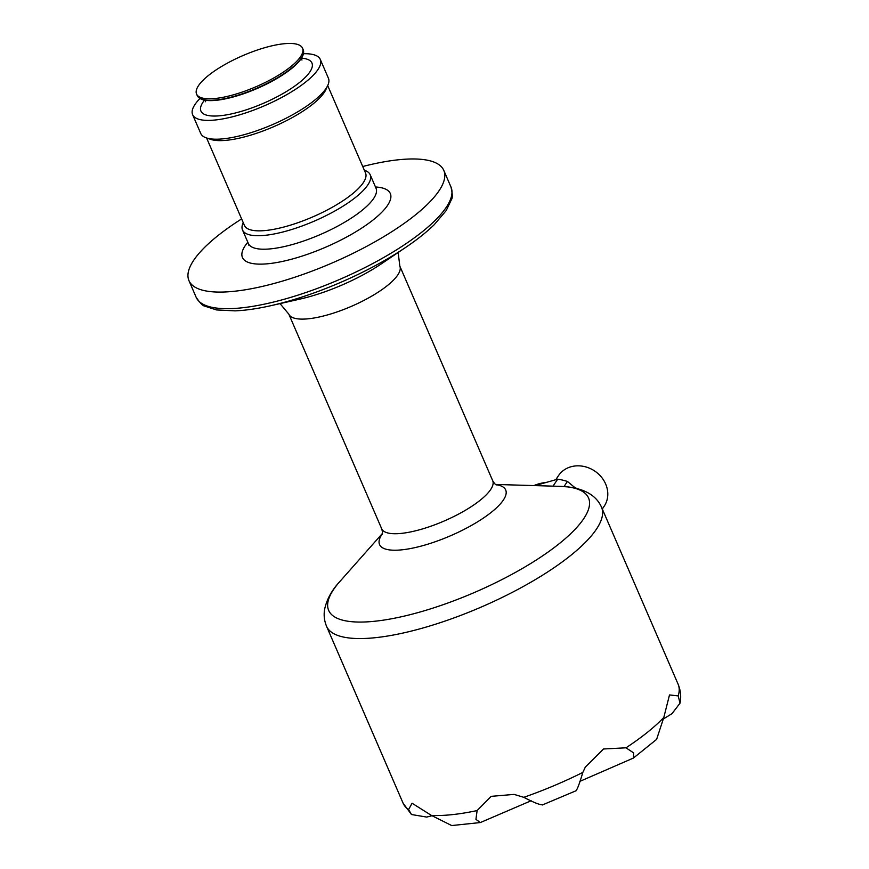 <?xml version="1.0" encoding="UTF-8"?>
<svg xmlns="http://www.w3.org/2000/svg" width="869" height="869" viewBox="0 0 869 869"><rect width="100%" height="100%" fill="white"/><g stroke="black" fill="none" stroke-linecap="round" stroke-linejoin="round"><path stroke-width="1.3" d="M265.284 47.545A57.734 16.902 156.6 0 1 302.542 48.197A57.734 16.902 156.6 0 1 256.268 86.628A57.734 16.902 156.6 0 1 196.568 94.048A57.734 16.902 156.6 0 1 265.284 47.545M542.647 804.748C540.214 805.085 533.924 802.608 523.779 797.318L514.09 794.396L491.181 796.352L477.114 810.571L475.93 819.358L480.34 822.552L531.176 800.729M579.808 781.405L633.382 758.072L633.675 752.934L625.984 747.807L603.553 748.98L585.348 767.055L582.827 772.422C579.58 783.382 577.298 789.465 575.995 790.692M678.189 695.895A149.826 43.852 -23.4 0 0 678.113 684.207C680.677 690.529 681.318 696.851 680.036 703.162L678.189 695.895L669.499 694.939L663.807 717.457L656.606 739.389L633.382 758.072M480.34 822.552L451.684 825.55L431.426 815.426L412.069 803.228L408.593 809.56L411.471 814.514L426.646 817.077L431.806 815.785M564.024 486.542L567.424 481.448L575.615 488.193M663.742 718.75L672.03 713.623L680.036 703.162M555.758 479.731L558.474 475.669A27.493 23.952 33.7 0 1 594.635 470.987A27.493 23.952 33.7 0 1 604.216 506.171L602.304 509.028M303.477 53.715A69.553 20.356 156.6 0 1 320.281 59.418A69.553 20.356 156.6 0 1 264.534 105.725A69.553 20.356 156.6 0 1 192.614 114.665A69.553 20.356 156.6 0 1 199.957 98.512M320.281 59.418L328.417 78.243A69.553 20.356 156.6 0 1 327.83 85.281A69.553 20.356 156.6 0 1 272.67 124.549A69.553 20.356 156.6 0 1 206.301 137.878A69.553 20.356 156.6 0 1 200.761 133.489L192.614 114.665M327.83 85.281L325.94 89.474A65.979 19.314 156.6 0 1 273.616 126.722A65.979 19.314 156.6 0 1 210.646 139.366L206.301 137.878M327.7 85.575L365.545 173.029A65.979 19.314 156.6 0 1 312.655 216.946A65.979 19.314 156.6 0 1 244.439 225.429L206.594 137.986M364.339 170.248L364.643 170.346A69.553 20.356 156.6 0 1 370.183 174.745A69.553 20.356 156.6 0 1 314.437 221.052A69.553 20.356 156.6 0 1 242.516 229.992A69.553 20.356 156.6 0 1 243.103 222.942L243.233 222.649M362.721 166.511A138.834 40.637 156.6 0 1 443.787 170.389A138.834 40.637 156.6 0 1 332.512 262.818A138.834 40.637 156.6 0 1 188.964 280.665A138.834 40.637 156.6 0 1 241.615 218.912M535.043 485.608L557.67 479.188L553.032 486.14M567.424 481.448A54.432 47.426 -146.3 0 0 557.67 479.188M221.03 99.663C207.626 101.749 199.696 100.391 197.23 95.579A57.734 16.902 -23.4 0 0 234.489 96.231A57.734 16.902 -23.4 0 0 303.205 49.729C305.019 54.812 300.587 61.525 289.888 69.868A57.387 16.793 156.6 0 1 234.782 96.535A57.387 16.793 156.6 0 1 221.03 99.663A57.387 16.793 156.6 0 1 200.011 98.436M303.379 53.704A57.387 16.793 156.6 0 1 289.888 69.868M400.522 633.588A149.826 43.852 -23.4 0 0 543.473 574.626A149.826 43.852 -23.4 0 0 601.522 507.214C596.536 495.917 585.467 489.16 568.304 486.944L560.038 486.347A141.582 41.44 156.6 0 1 567.251 536.89A141.582 41.44 156.6 0 1 420.031 612.015A141.582 41.44 156.6 0 1 339.703 581.698C331.915 590.073 326.94 599.067 324.756 608.702C323.572 614.557 324.159 620.401 326.516 626.223A149.826 43.852 -23.4 0 0 400.522 633.588M523.779 797.318A149.826 43.852 -23.4 0 0 582.827 772.422M625.984 747.807A149.826 43.852 -23.4 0 0 663.807 717.457M326.516 626.223L403.107 803.217A149.826 43.852 -23.4 0 0 408.593 809.56M431.426 815.426A149.826 43.852 -23.4 0 0 477.114 810.571M495.927 484.663A68.727 20.117 156.6 0 1 493.364 510.614A68.727 20.117 156.6 0 1 423.909 545.341A68.727 20.117 156.6 0 1 382.36 533.805M301.51 58.158A60.482 17.706 156.6 0 1 263.481 103.292A60.482 17.706 156.6 0 1 204.53 100.12M285.738 298.827A138.834 40.637 -23.4 0 0 450.968 186.987C452.521 193.744 452.706 197.871 451.522 199.392L446.221 210.559L434.196 224.723C426.646 232.088 417.218 239.594 405.91 247.252A135.933 39.789 156.6 0 1 288.106 301.271A135.933 39.789 156.6 0 1 270.911 305.671C257.593 308.68 245.666 310.407 235.13 310.863L216.577 309.94L204.802 306.16C202.89 305.986 200 303.009 196.144 297.252A138.834 40.637 -23.4 0 0 285.738 298.827M288.823 314.143L381.687 528.754A60.482 17.706 156.6 0 0 420.726 529.438A60.482 17.706 156.6 0 0 492.701 480.72L399.827 266.099A60.482 17.706 156.6 0 1 351.358 306.366A60.482 17.706 156.6 0 1 288.823 314.143L280.035 303.607M370.183 174.745L376.027 188.247A69.553 20.356 156.6 0 1 320.281 234.554A69.553 20.356 156.6 0 1 248.36 243.494L242.516 229.992M375.484 186.987A80.545 23.572 156.6 0 1 371.15 221.476A80.545 23.572 156.6 0 1 275.918 262.677A80.545 23.572 156.6 0 1 247.817 242.234M405.91 247.252L381.393 263.818A82.186 24.06 156.6 0 1 299.772 299.142L270.911 305.671M574.8 487.52A48.468 42.233 33.7 0 1 576.538 488.411M533.892 485.575A48.936 42.635 33.7 0 1 546.427 482.382M575.332 487.954A48.936 42.635 33.7 0 1 575.93 488.259M678.113 684.207L601.522 507.214M542.321 804.976L576.277 790.66M403.107 803.217L411.471 814.514M382.425 533.436L339.703 581.698M495.612 484.457L560.038 486.347M204.66 99.566L205.605 101.749M301.022 57.865L301.967 60.048M303.205 49.729L302.542 48.197M197.23 95.579L196.568 94.048M248.664 245.091L248.36 243.494M376.027 188.247L376.364 189.279M450.968 186.987L443.787 170.389M196.144 297.252L188.964 280.665M399.827 266.099L398.165 252.488M492.701 480.72C494.276 483.349 495.504 484.761 496.416 484.924M381.687 528.754C382.534 531.709 382.718 533.566 382.219 534.337M533.751 485.575L547.101 482.186M574.615 487.368L576.755 488.465"/></g></svg>
